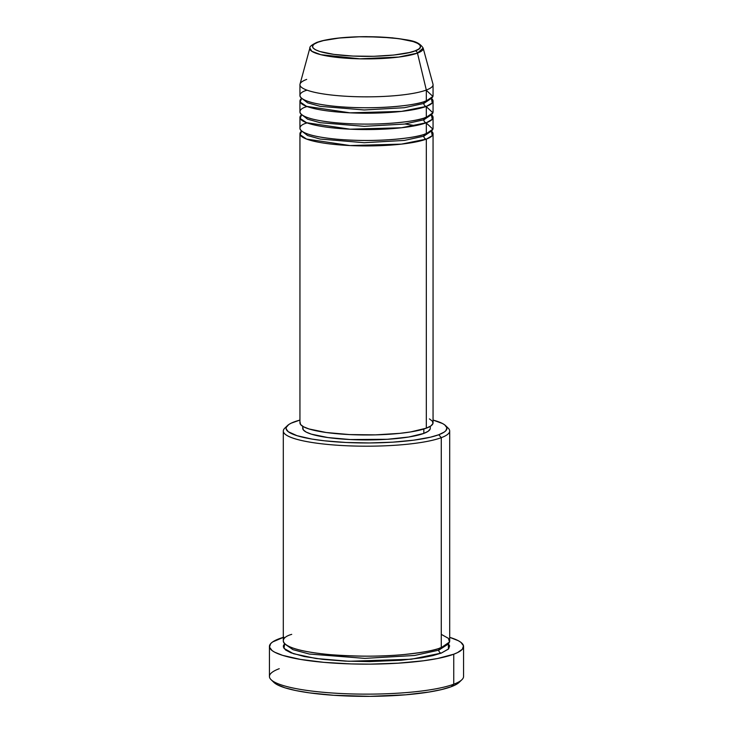 <?xml version="1.0" encoding="UTF-8"?>
<svg xmlns="http://www.w3.org/2000/svg" width="733" height="733" viewBox="0 0 733 733"><rect width="100%" height="100%" fill="white"/><g stroke="black" fill="none" stroke-linecap="round" stroke-linejoin="round"><path stroke-width="1.1" d="M306.678 90.306C295.738 93.283 293.438 102.446 337.327 106.532C382.003 110.317 420.192 104.343 426.322 100.943A66.556 12.131 -0 0 0 433.056 95.629L433.056 84.716A66.556 12.131 180 0 1 426.322 90.04L417.471 53.097A2.776 2.446 -110.5 0 0 415.061 50.861C410.086 53.619 379.08 58.466 342.815 55.387C307.2 52.08 309.06 44.64 317.939 42.23C322.914 39.463 353.92 34.616 390.185 37.695C425.8 41.011 423.94 48.442 415.061 50.861A2.776 2.446 69.5 0 1 417.471 53.097L423.133 48.048A56.707 10.335 180 0 1 417.471 53.097L426.322 90.04A66.556 12.131 -0 0 0 432.974 84.112L423.133 48.048C417.847 39.875 407.942 40.306 392.494 37.85L366.692 36.65C344.473 36.769 327.898 38.666 316.968 42.358A2.776 2.446 69.5 0 1 317.939 42.23L323.491 40.581L339.278 38.034L359.216 36.787L380.253 37.017L399.201 38.702L413.174 41.579L417.581 43.339L420.036 45.217L420.43 47.141L418.745 49.047L415.061 50.861L409.509 52.501L393.722 55.048L373.784 56.294L352.747 56.065L333.799 54.379L319.826 51.502L315.419 49.743L312.964 47.874L312.57 45.941L314.255 44.035L317.939 42.23A2.776 2.446 -110.5 0 0 316.033 43.027A2.776 2.446 69.5 0 1 316.949 42.358M423.83 136.173A2.776 2.446 -110.5 0 0 426.322 139.123L401.501 144.117L350.044 145.555L306.568 139.078L300.154 134.762L301.648 131.079A66.556 12.131 180 0 0 299.944 133.8A66.556 12.131 180 0 0 351.528 145.62A66.556 12.131 180 0 0 426.322 139.123L426.322 428.173A66.556 12.131 -0 0 0 433.056 422.849L433.056 133.8A66.556 12.131 180 0 1 426.322 139.123A2.776 2.446 69.5 0 1 423.83 136.173L404.387 140.424L364.219 142.697L320.147 139.059L307.567 135.523L302.876 131.913L307.567 135.523L320.147 139.059L364.219 142.697L404.387 140.424L423.83 136.173A2.776 2.446 69.5 0 1 425.314 133.809A2.776 2.446 -110.5 0 0 423.83 136.173L430.124 131.913L423.83 136.173M306.678 123.034C295.738 126.003 293.438 135.165 337.327 139.252C382.003 143.036 420.192 137.071 426.322 133.663A66.556 12.131 -0 0 0 433.056 128.348L433.056 117.445A66.556 12.131 180 0 1 426.322 122.759L401.501 127.762L350.044 129.191L306.568 122.713L300.154 118.407L301.648 114.715A66.556 12.131 180 0 0 299.944 117.445A66.556 12.131 180 0 0 351.528 129.255A66.556 12.131 180 0 0 426.322 122.759L426.322 133.663L426.322 122.759A2.776 2.446 69.5 0 1 423.83 119.809A2.776 2.446 -110.5 0 0 426.322 122.759L432.259 119.314L431.352 114.715A66.556 12.131 180 0 1 433.056 117.445M302.876 115.548L307.567 119.167L320.147 122.695L364.219 126.333L404.387 124.069L423.83 119.809L404.387 124.069L364.219 126.333L320.147 122.695L307.567 119.167L302.876 115.548M306.678 106.67C295.738 109.648 293.438 118.801 337.327 122.887C382.003 126.681 420.192 120.707 426.322 117.307A66.556 12.131 -0 0 0 433.056 111.984L433.056 101.081A66.556 12.131 180 0 1 426.322 106.395L401.501 111.398L350.044 112.836L306.568 106.358L300.154 102.043L301.648 98.35A66.556 12.131 180 0 0 299.944 101.081A66.556 12.131 180 0 0 351.528 112.9A66.556 12.131 180 0 0 426.322 106.395L426.322 117.307L426.322 106.395A2.776 2.446 69.5 0 1 423.83 103.445A2.776 2.446 -110.5 0 0 426.322 106.395L432.259 102.959L431.352 98.35A66.556 12.131 180 0 1 433.056 101.081M425.314 117.445A2.776 2.446 -110.5 0 0 423.83 119.809A2.776 2.446 69.5 0 1 425.314 117.445M302.876 99.193L307.567 102.803L320.147 106.34L364.219 109.968L404.387 107.705L423.83 103.445L404.387 107.705L364.219 109.968L320.147 106.34L307.567 102.803L302.876 99.193M425.314 101.09A2.776 2.446 -110.5 0 0 423.83 103.445A2.776 2.446 69.5 0 1 425.314 101.09M291.725 634.357C278.045 638.077 275.177 649.52 330.024 654.633C357.796 656.695 382.599 656.649 404.442 654.496C423.656 652.388 435.933 650.107 441.275 647.651L441.275 437.674A83.195 15.164 -0 0 0 448.257 428.219L445.536 425.589A80.428 14.66 180 0 1 438.783 434.733L441.275 437.674L441.275 647.651A83.195 15.164 -0 0 0 449.696 640.999L449.696 431.031A83.195 15.164 180 0 1 441.275 437.674A83.195 15.164 180 0 1 347.781 445.801A83.195 15.164 180 0 1 283.305 431.031A83.195 15.164 180 0 1 286.438 426.908M287.464 425.589L284.743 428.219A83.195 15.164 0 0 0 340.323 445.426A83.195 15.164 0 0 0 441.275 437.674L438.783 434.733A80.428 14.66 180 0 1 341.193 442.219A80.428 14.66 180 0 1 287.464 425.589A80.428 14.66 180 0 1 294.217 421.878A80.428 14.66 180 0 1 299.944 420.082L291.102 423.207L288.72 424.572L286.227 427.412L286.127 428.851L288.252 431.7L297.021 435.686L311.782 439.049L324.325 440.79L346.022 442.475L369.478 442.952L392.686 442.164L413.632 440.185L430.518 437.18L438.783 434.733L444.28 432.039L445.911 430.628L446.873 427.76L444.748 424.911L442.549 423.537L433.056 420.082A80.428 14.66 180 0 1 445.536 425.589M269.432 646.46L269.432 676.449A97.068 17.693 0 0 0 344.666 693.684A97.068 17.693 0 0 0 453.745 684.21L451.253 686.711A94.291 17.18 -0 0 0 459.16 682.359L461.882 679.729A97.068 17.693 180 0 1 453.745 684.21A97.068 17.693 -0 0 0 463.568 676.449L463.568 646.46A97.068 17.693 180 0 1 453.745 654.212L453.745 684.21L453.745 654.212A97.068 17.693 180 0 1 344.666 663.695A97.068 17.693 180 0 1 269.432 646.46A97.068 17.693 180 0 1 279.255 638.7A97.068 17.693 180 0 1 283.305 637.344M438.783 650.153A2.776 2.446 -110.5 0 0 441.275 653.103L411.24 659.242L348.871 661.276L316.06 658.518L293.475 653.717L283.992 648.403L284.661 643.73L283.451 645.526L283.359 647.019L285.558 649.96L290.864 652.773L304.186 656.502L322.877 659.37L345.316 661.12L369.588 661.606L401.171 660.241L421.631 657.813L432.727 655.632L441.275 653.103A2.776 2.446 69.5 0 1 438.783 650.153L414.631 655.467L364.814 658.381L309.317 654.038L292.953 649.658L286.438 645.132L292.953 649.658L309.317 654.038L364.814 658.381L414.631 655.467L438.783 650.153A2.776 2.446 69.5 0 1 440.276 647.789A2.776 2.446 -110.5 0 0 438.783 650.153L446.562 645.132L438.783 650.153M429.437 418.9L432.452 421.218L432.937 423.592L430.867 425.937L426.322 428.173L426.322 139.123L432.259 135.678L431.352 131.079A66.556 12.131 180 0 1 433.056 133.8M430.17 429.016L428.182 431.261L423.83 433.405L423.83 429.016L423.83 433.405A63.789 11.627 -0 0 0 430.289 428.301L430.289 426.313M446.562 426.908A83.195 15.164 180 0 1 449.696 431.031M283.845 637.179L272.63 641.952L270.66 643.647L269.497 647.111L272.062 650.547L274.719 652.214L282.654 655.366L300.457 659.416L323.949 662.357L351.107 663.924L370.101 664.135L398.101 663.182L423.381 660.79L437.638 658.491L453.745 654.212L457.493 652.617L462.34 649.264L463.503 645.8L460.938 642.365L458.281 640.697L449.696 637.344A97.068 17.693 180 0 1 463.568 646.46M316.968 42.358C311.846 44.768 309.482 46.665 309.867 48.048L311.809 51.292L320.898 54.709L359.885 58.823L398.743 57.064L417.471 53.097A56.707 10.335 180 0 1 352.371 58.576A56.707 10.335 180 0 1 309.867 48.048L300.026 84.112A66.556 12.131 0 0 0 349.925 96.463A66.556 12.131 0 0 0 426.322 90.04L426.322 100.943L426.322 90.04A66.556 12.131 180 0 1 351.528 96.536A66.556 12.131 180 0 1 299.944 84.716A66.556 12.131 180 0 1 306.678 79.402M299.944 101.081L299.944 111.984A66.556 12.131 0 0 0 351.528 123.804A66.556 12.131 0 0 0 426.322 117.307L432.91 112.79L426.322 106.67M299.944 84.716L299.944 95.629A66.556 12.131 0 0 0 351.528 107.449A66.556 12.131 0 0 0 426.322 100.943L432.91 96.435L426.322 90.306M459.6 681.901L454.891 685.163L451.253 686.711L441.559 689.579L428.979 692.044L405.789 694.802L370 696.35L333.671 695.287L309.427 692.859L295.875 690.568L285.045 687.838L277.349 684.769L273.821 682.341M448.339 643.73L449.641 645.892L448.651 648.861L441.275 653.103L448.449 649.072L448.339 643.73M283.305 431.031L283.305 640.999A83.195 15.164 0 0 0 347.781 655.778A83.195 15.164 0 0 0 441.275 647.651L449.512 642.007L448.404 638.342L441.275 634.357M302.711 426.313L302.711 428.301A63.789 11.627 0 0 0 352.152 439.635A63.789 11.627 0 0 0 423.83 433.405L408.767 437.015L387.262 439.296L350.264 439.543L327.889 437.555L311.397 434.165L306.192 432.094L303.297 429.877L302.83 427.596M299.944 133.8L299.944 422.849A66.556 12.131 0 0 0 351.528 434.669A66.556 12.131 0 0 0 426.322 428.173L410.608 431.939L400.035 433.331L375.479 434.871L349.549 434.577L326.212 432.507L309.005 428.961L303.563 426.798L300.548 424.489L300.063 422.107M299.944 117.445L299.944 128.348A66.556 12.131 0 0 0 351.528 140.168A66.556 12.131 0 0 0 426.322 133.663L432.91 129.155L426.322 123.034M271.118 679.729L273.84 682.359A94.291 17.18 0 0 0 353.929 696.213A94.291 17.18 0 0 0 451.253 686.711L453.745 684.21A97.068 17.693 180 0 1 353.563 693.986A97.068 17.693 180 0 1 271.118 679.729A97.068 17.693 180 0 1 279.255 668.698M430.124 99.193L423.83 103.445L430.124 99.193M430.124 115.548L423.83 119.809L430.124 115.548M415.391 125.673L405.019 123.978"/></g></svg>
